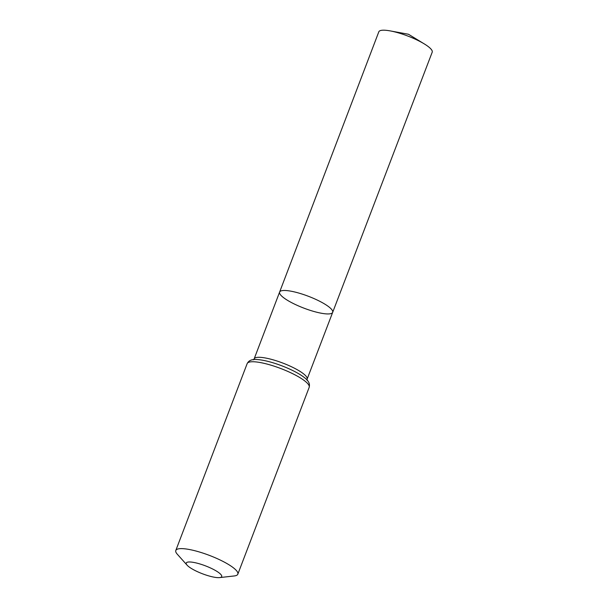 <?xml version="1.0" encoding="UTF-8"?>
<svg xmlns="http://www.w3.org/2000/svg" width="608" height="608" viewBox="0 0 608 608"><rect width="100%" height="100%" fill="white"/><g stroke="black" fill="none" stroke-linecap="round" stroke-linejoin="round"><path stroke-width="0.91" d="M279.612 292.083A28.401 6.338 20.9 0 1 308.408 296.286A28.401 6.338 20.9 0 1 332.675 312.345A28.401 6.338 20.9 0 1 324.649 313.736A28.401 6.338 20.9 0 1 294.713 304.198A28.401 6.338 20.9 0 1 279.612 292.083A28.401 6.338 20.9 0 1 308.408 296.286A28.401 6.338 20.9 0 1 332.675 312.345L432.204 52.197A28.576 6.376 20.9 0 0 424.308 43.92A28.576 6.376 20.9 0 0 390.214 30.902A28.576 6.376 20.9 0 0 386.886 30.4A28.576 6.376 20.9 0 0 378.814 31.806L254.144 358.902A28.348 6.331 20.9 0 1 282.895 363.098A28.348 6.331 20.9 0 1 307.124 379.126L332.675 312.345M216.319 577.516A18.97 4.233 20.9 0 1 187.089 565.174A18.97 4.233 20.9 0 1 205.466 565.858A18.97 4.233 20.9 0 1 219.625 577.6A18.97 4.233 20.9 0 1 216.319 577.516M187.089 565.174L177.293 554.215A33.197 7.41 20.9 0 1 175.796 550.491A33.197 7.41 20.9 0 1 209.456 555.416A33.197 7.41 20.9 0 1 237.827 574.18A33.197 7.41 20.9 0 1 234.232 575.958L219.625 577.6M247.16 363.614A33.197 7.41 20.9 0 1 280.82 368.539A33.197 7.41 20.9 0 1 309.191 387.304C309.928 384.089 309.305 381.269 304.03 377.294A30.772 6.87 20.9 0 0 257.67 359.586C251.096 359.039 248.748 360.726 247.16 363.614L175.796 550.491M253.422 359.83L254.144 358.902M307.04 380.304L307.124 379.126M237.827 574.18L309.191 387.304M424.308 43.92L408.47 34.253L390.214 30.902"/></g></svg>

